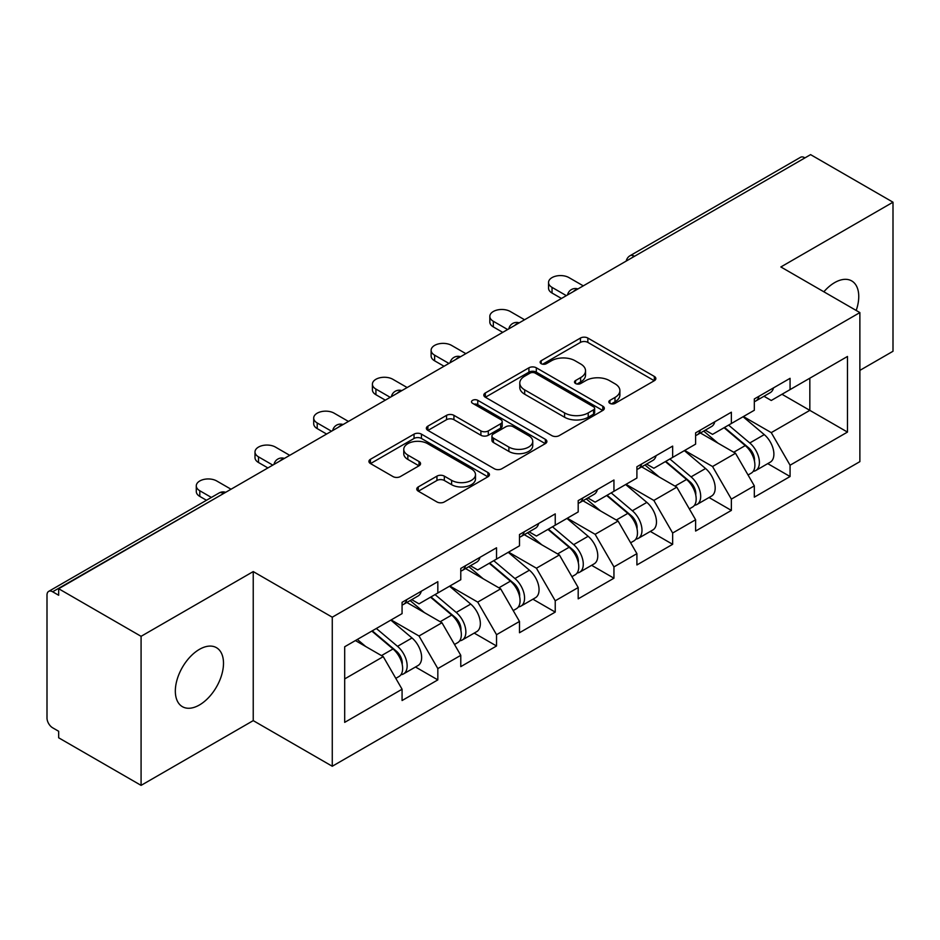 <?xml version="1.0" encoding="UTF-8"?>
<svg xmlns="http://www.w3.org/2000/svg" width="940" height="940" viewBox="0 0 940 940"><rect width="100%" height="100%" fill="white"/><g stroke="black" fill="none" stroke-linecap="round" stroke-linejoin="round"><path stroke-width="1.41" d="M609.919 403.354A3.654 2.115 0 0 0 615.089 403.354L654.334 380.7A5.229 3.02 0 0 0 655.861 378.562A5.229 3.02 0 0 0 654.334 376.435L587.841 338.048A5.229 3.02 0 0 0 580.45 338.048L541.205 360.702A3.654 2.115 0 0 0 540.136 362.194A3.654 2.115 0 0 0 541.205 363.686A3.654 2.115 0 0 0 546.375 363.686L551.463 360.76A16.72 9.647 0 0 1 575.104 360.76L580.638 363.956A16.72 9.647 0 0 1 585.538 370.783A16.72 9.647 0 0 1 580.638 377.61L575.562 380.536A3.654 2.115 0 0 0 574.493 382.028A3.654 2.115 0 0 0 575.562 383.52A3.654 2.115 0 0 0 580.732 383.52L585.808 380.594A16.72 9.647 0 0 1 609.449 380.594L614.995 383.79A16.72 9.647 0 0 1 619.895 390.617A16.72 9.647 0 0 1 614.995 397.444L609.919 400.37A3.654 2.115 0 0 0 608.838 401.862A3.654 2.115 0 0 0 609.919 403.354L609.919 400.37M199.421 649.364A34.063 19.669 -60 0 1 216.447 647.672A34.063 19.669 -60 0 1 221.664 674.967A34.063 19.669 -60 0 1 199.421 704.988A34.063 19.669 -60 0 1 182.383 706.668A34.063 19.669 -60 0 1 177.167 679.373A34.063 19.669 -60 0 1 199.421 649.364M823.863 291.788A34.063 19.669 -60 0 1 834.673 282.599A34.063 19.669 -60 0 1 851.699 280.919A34.063 19.669 -60 0 1 856.199 310.459M418.288 486.908A5.229 3.02 0 0 0 416.761 489.035A5.229 3.02 0 0 0 418.288 491.173L436.947 501.948A5.229 3.02 0 0 0 444.326 501.948L487.919 476.78A5.229 3.02 0 0 0 489.446 474.641A5.229 3.02 0 0 0 487.919 472.514L421.426 434.127A5.229 3.02 0 0 0 414.047 434.127L370.454 459.284A5.229 3.02 0 0 0 368.927 461.423A5.229 3.02 0 0 0 370.454 463.549L392.99 476.568A5.229 3.02 0 0 0 400.37 476.568L419.029 465.794A5.229 3.02 0 0 0 420.556 463.655A5.229 3.02 0 0 0 419.029 461.528L407.854 455.078A13.971 8.072 0 0 1 403.765 449.367A13.971 8.072 0 0 1 412.39 441.918A13.971 8.072 0 0 1 427.618 443.668L471.387 468.943A13.971 8.072 0 0 1 475.487 474.641A13.971 8.072 0 0 1 466.851 482.103A13.971 8.072 0 0 1 451.623 480.352L444.326 476.134A5.229 3.02 0 0 0 436.947 476.134L418.288 486.908L418.288 491.173M253.236 571.579L141.082 636.321L58.668 588.734L810.586 154.63L893 202.206L780.858 266.96L859.877 312.585L332.267 617.204L253.236 571.579L253.236 720.627L332.267 766.253L332.267 617.204M551.827 435.62A5.229 3.02 0 0 0 559.218 435.62L602.798 410.451A5.229 3.02 0 0 0 604.338 408.312A5.229 3.02 0 0 0 602.798 406.186L536.317 367.798A5.229 3.02 0 0 0 528.926 367.798L485.334 392.967A5.229 3.02 0 0 0 483.806 395.094A5.229 3.02 0 0 0 485.334 397.232L551.827 435.62M474.054 404.153A3.654 2.115 0 0 1 477.767 404.67L477.767 400.322L545.365 439.344A5.229 3.02 0 0 1 546.892 441.483A5.229 3.02 0 0 1 545.365 443.61L501.772 468.778A5.229 3.02 0 0 1 494.381 468.778L427.888 430.391L427.888 426.126A5.229 3.02 0 0 0 426.361 428.252A5.229 3.02 0 0 0 427.888 430.391M427.888 426.126L446.547 415.351A5.229 3.02 0 0 1 453.938 415.351L480.904 430.92A5.229 3.02 0 0 0 488.295 430.92L500.668 423.776A5.229 3.02 0 0 0 502.195 421.649A5.229 3.02 0 0 0 500.668 419.51L472.585 403.307A3.654 2.115 0 0 1 471.516 401.815A3.654 2.115 0 0 1 473.772 399.864A3.654 2.115 0 0 1 477.767 400.322M332.267 766.253L859.877 461.634L859.877 312.585M415.492 667L437.829 679.89L437.829 668.587L419.005 636.004L391.157 619.918M437.829 679.89L402.073 700.535L402.073 689.232L344.686 722.366L344.686 646.755L402.073 613.62L402.073 602.317L437.829 581.684L437.829 592.976L460.776 579.721L460.776 568.43L496.531 547.785L496.531 559.077L519.491 545.823L519.491 534.531L555.235 513.886L555.235 525.19L578.194 511.936L578.194 500.632L613.949 479.999L613.949 491.291L636.909 478.037L636.909 466.745L672.652 446.101L672.652 457.392L695.612 444.138L695.612 432.846L731.367 412.202L731.367 423.505L754.327 410.251L754.327 398.948L790.07 378.315L790.07 389.606L847.469 356.471L847.469 432.083L790.07 465.218L771.258 432.623L743.411 416.549M767.745 463.632L790.07 476.521L790.07 465.218M790.07 476.521L754.327 497.154L754.327 485.863L731.367 499.116L712.543 466.522L684.696 450.448M709.03 497.519L731.367 510.408L731.367 499.116M731.367 510.408L695.612 531.053L695.612 519.761L672.652 533.015L653.841 500.421L625.993 484.335M650.327 531.417L672.652 544.307L672.652 533.015M672.652 544.307L636.909 564.952L636.909 553.648L613.949 566.902L595.126 534.308L567.278 518.234M591.624 565.316L613.949 578.206L613.949 566.902M613.949 578.206L578.194 598.851L578.194 587.547L555.235 600.801L536.423 568.207L508.575 552.133M532.91 599.203L555.235 612.093L555.235 600.801M555.235 612.093L519.491 632.738L519.491 621.446L496.531 634.7L477.72 602.105L449.861 586.019M474.207 633.102L496.531 645.991L496.531 634.7M496.531 645.991L460.776 666.636L460.776 655.333L437.829 668.587M411.732 599.638L419.005 603.844L437.829 592.976M419.005 636.004L441.964 622.75L406.844 602.47M460.776 655.333L441.964 622.75M470.435 565.751L477.72 569.946L496.531 559.077M477.72 602.105L500.668 588.851L465.547 568.571M519.491 621.446L500.668 588.851M529.149 531.852L536.423 536.047L555.235 525.19M536.423 568.207L559.382 554.952L524.25 534.672M578.194 587.547L559.382 554.952M587.853 497.953L595.126 502.16L613.949 491.291M595.126 534.308L618.085 521.066L582.965 500.785M636.909 553.648L618.085 521.066M646.567 464.066L653.841 468.261L672.652 457.392M653.841 500.421L676.8 487.167L641.668 466.886M695.612 519.761L676.8 487.167M705.27 430.168L712.543 434.362L731.367 423.505M712.543 466.522L735.503 453.268L700.382 432.988M754.327 485.863L735.503 453.268M804.934 157.885L634.453 256.315M632.056 257.701A7.978 4.606 120 0 1 634.077 256.091A7.978 4.606 60 0 0 630.094 255.692L800.575 157.274A7.978 4.606 60 0 1 804.558 157.662M763.985 396.269L771.258 400.475L790.07 389.606M771.258 432.623L809.834 410.357L809.834 378.197L847.469 356.471M781.986 394.283L847.469 432.083M859.877 370.384L893 351.266L893 202.206M141.082 636.321L141.082 785.37L58.668 737.794L58.668 731.273L52.64 727.795A7.978 4.606 -120 0 1 47 718.019L47 595.043A7.978 4.606 -120 0 1 48.657 591.389A7.978 4.606 -120 0 1 52.64 591.777L58.668 595.255L58.668 588.734M141.082 785.37L253.236 720.627M344.686 678.915L383.25 656.637L355.402 640.563M402.073 689.232L383.25 656.637M611.376 403.871L614.995 401.791A16.72 9.647 0 0 0 619.895 394.964L619.895 390.617M585.538 370.783L585.538 375.13A16.72 9.647 0 0 1 580.638 381.957L577.019 384.037M654.264 380.735L587.841 342.395A5.229 3.02 0 0 0 580.45 342.395L542.662 364.203M602.728 410.486L536.317 372.146A5.229 3.02 0 0 0 528.926 372.146L485.404 397.268M593.563 409.805A3.654 2.115 0 0 0 594.644 408.312A3.654 2.115 0 0 0 593.563 406.82L535.201 373.133A3.654 2.115 0 0 0 530.031 373.133L524.673 376.223A16.72 9.647 0 0 0 519.785 383.05A16.72 9.647 0 0 0 524.673 389.865L564.576 412.907A16.72 9.647 0 0 0 588.217 412.907L593.563 409.805L593.563 414.152A3.654 2.115 0 0 0 594.644 412.66L594.644 408.312M519.785 383.05L519.785 387.386A16.72 9.647 0 0 0 524.673 394.213L524.673 389.865M593.563 414.152L588.217 417.243A16.72 9.647 0 0 1 564.576 417.243L524.673 394.213M427.959 430.426L446.547 419.698L446.547 415.351M502.195 421.649L502.195 425.996A5.229 3.02 0 0 1 500.668 428.123L488.295 435.267A5.229 3.02 0 0 1 480.904 435.267L453.938 419.698A5.229 3.02 0 0 0 446.547 419.698M477.767 404.67L545.294 443.656M508.881 447.076A13.971 8.072 0 0 0 524.109 448.827A13.971 8.072 0 0 0 532.745 441.377A13.971 8.072 0 0 0 528.644 435.666L513.228 426.76A5.229 3.02 0 0 0 505.838 426.76L493.465 433.904A5.229 3.02 0 0 0 491.937 436.043A5.229 3.02 0 0 0 493.465 438.169L508.881 447.076L508.881 451.423A13.971 8.072 0 0 0 524.109 453.174A13.971 8.072 0 0 0 532.745 445.724L532.745 441.377M491.937 436.043L491.937 440.39A5.229 3.02 0 0 0 493.465 442.517L493.465 438.169M508.881 451.423L493.465 442.517M475.487 474.641L475.487 478.989A13.971 8.072 0 0 1 466.851 486.438A13.971 8.072 0 0 1 451.623 484.699L444.326 480.481A5.229 3.02 0 0 0 436.947 480.481L418.359 491.209M403.765 449.367L403.765 453.714A13.971 8.072 0 0 0 407.854 459.425L407.854 455.078M418.958 465.829L407.854 459.425M487.848 476.815L421.426 438.463A5.229 3.02 0 0 0 414.047 438.463L370.524 463.596M749.838 448.944L747.206 447.428M753.21 471.339A17.566 10.14 -120 0 0 755.76 470.541A17.566 10.14 -120 0 0 758.921 458.274A17.566 10.14 -120 0 0 749.779 442.975L728.594 425.103M755.76 470.541L770.248 462.174A17.566 10.14 -120 0 0 773.409 449.907A17.566 10.14 -120 0 0 764.267 434.609L743.082 416.737M724.517 427.453L748.675 447.839A10.646 6.145 60 0 1 754.42 460.953M748.052 474.994L751.248 473.149A17.566 10.14 -120 0 0 754.409 460.882A17.566 10.14 -120 0 0 745.255 445.584L724.082 427.712M717.972 443.151L703.672 431.084M583.282 285.854L568.97 277.606A11.973 6.909 0 0 0 555.928 276.101A11.973 6.909 0 0 0 548.537 282.493A11.973 6.909 0 0 0 552.038 287.382L552.038 293.033A11.973 6.909 180 0 1 548.537 288.145L548.537 282.493M754.514 398.842A17.566 10.14 60 0 1 754.327 399.535M561.45 298.462L552.038 293.033M759.038 396.234A17.566 10.14 60 0 1 755.76 401.016A17.566 10.14 60 0 1 754.327 401.615M773.526 387.868A17.566 10.14 60 0 1 770.248 392.65L755.76 401.016M566.338 295.642L552.038 287.382M691.135 482.843L688.503 481.315M694.507 505.227A17.566 10.14 -120 0 0 697.057 504.439A17.566 10.14 -120 0 0 700.206 492.172A17.566 10.14 -120 0 0 691.065 476.862L669.879 459.002M697.057 504.439L711.545 496.073A17.566 10.14 -120 0 0 714.706 483.806A17.566 10.14 -120 0 0 705.552 468.508L684.379 450.636M665.802 461.352L689.96 481.738A10.646 6.145 60 0 1 695.718 494.851M689.337 508.893L692.545 507.048A17.566 10.14 -120 0 0 695.694 494.769A17.566 10.14 -120 0 0 686.553 479.471L665.367 461.611M659.257 477.038L644.969 464.983M632.432 516.741L629.788 515.214M635.793 539.125A17.566 10.14 -120 0 0 638.342 538.338A17.566 10.14 -120 0 0 641.503 526.059A17.566 10.14 -120 0 0 632.361 510.761L611.176 492.889M638.342 538.338L652.842 529.972A17.566 10.14 -120 0 0 655.991 517.693A17.566 10.14 -120 0 0 646.849 502.395L625.664 484.523M607.099 495.251L631.257 515.637A10.646 6.145 60 0 1 637.003 528.75M630.634 542.791L633.83 540.947A17.566 10.14 -120 0 0 636.991 528.668A17.566 10.14 -120 0 0 627.838 513.369L606.664 495.498M600.554 510.937L586.255 498.882M573.717 550.629L571.085 549.113M577.09 573.024A17.566 10.14 -120 0 0 579.639 572.225A17.566 10.14 -120 0 0 582.8 559.958A17.566 10.14 -120 0 0 573.647 544.66L552.473 526.788M579.639 572.225L594.127 563.859A17.566 10.14 -120 0 0 597.288 551.592A17.566 10.14 -120 0 0 588.135 536.293L566.961 518.422M548.384 529.138L572.554 549.524A10.646 6.145 60 0 1 578.3 562.637M571.92 576.678L575.127 574.834A17.566 10.14 -120 0 0 578.276 562.567A17.566 10.14 -120 0 0 569.135 547.268L547.949 529.396M541.84 544.836L527.552 532.769M515.014 584.527L512.37 583M518.375 606.911A17.566 10.14 -120 0 0 520.936 606.124A17.566 10.14 -120 0 0 524.085 593.857A17.566 10.14 -120 0 0 514.944 578.547L493.759 560.687M520.936 606.124L535.424 597.758A17.566 10.14 -120 0 0 538.573 585.491A17.566 10.14 -120 0 0 529.432 570.192L508.246 552.321M489.681 563.037L513.839 583.423A10.646 6.145 60 0 1 519.585 596.536M513.216 610.577L516.413 608.732A17.566 10.14 -120 0 0 519.573 596.454A17.566 10.14 -120 0 0 510.42 581.155L489.247 563.295M483.137 578.723L468.849 566.667M456.299 618.426L453.668 616.899M459.672 640.81A17.566 10.14 -120 0 0 462.221 640.023A17.566 10.14 -120 0 0 465.382 627.744A17.566 10.14 -120 0 0 456.229 612.445L435.055 594.573M462.221 640.023L476.709 631.657A17.566 10.14 -120 0 0 479.87 619.378A17.566 10.14 -120 0 0 470.717 604.079L449.543 586.207M430.966 596.935L455.136 617.322A10.646 6.145 60 0 1 460.882 630.434M454.514 644.476L457.71 642.631A17.566 10.14 -120 0 0 460.859 630.352A17.566 10.14 -120 0 0 451.717 615.054L430.532 597.182M424.434 612.621L410.134 600.566M524.567 319.753L510.267 311.493A11.973 6.909 0 0 0 497.213 310A11.973 6.909 0 0 0 489.822 316.38A11.973 6.909 0 0 0 493.336 321.28L493.336 326.92A11.973 6.909 180 0 1 489.822 322.032L489.822 316.38M695.812 432.729A17.566 10.14 60 0 1 695.612 433.422M502.736 332.361L493.336 326.92M700.323 430.12A17.566 10.14 60 0 1 697.057 434.914A17.566 10.14 60 0 1 695.612 435.502M714.811 421.755A17.566 10.14 60 0 1 711.545 426.548L697.057 434.914M507.635 329.529L493.336 321.28M465.864 353.652L451.564 345.391A11.973 6.909 0 0 0 438.51 343.899A11.973 6.909 0 0 0 431.119 350.279A11.973 6.909 0 0 0 434.621 355.167L434.621 360.819A11.973 6.909 180 0 1 431.119 355.931L431.119 350.279M637.097 466.628A17.566 10.14 60 0 1 636.909 467.321M444.032 366.248L434.621 360.819M641.62 464.019A17.566 10.14 60 0 1 638.342 468.802A17.566 10.14 60 0 1 636.909 469.401M656.108 455.653A17.566 10.14 60 0 1 652.842 460.436L638.342 468.802M448.921 363.428L434.621 355.167M407.149 387.538L392.849 379.29A11.973 6.909 0 0 0 379.807 377.786A11.973 6.909 0 0 0 372.404 384.178A11.973 6.909 0 0 0 375.918 389.066L375.918 394.718A11.973 6.909 180 0 1 372.404 389.83L372.404 384.178M578.394 500.527A17.566 10.14 60 0 1 578.194 501.22M385.329 400.146L375.918 394.718M582.906 497.918A17.566 10.14 60 0 1 579.639 502.7A17.566 10.14 60 0 1 578.194 503.299M597.394 489.552A17.566 10.14 60 0 1 594.127 494.334L579.639 502.7M390.218 397.326L375.918 389.066M348.446 421.437L334.147 413.177A11.973 6.909 0 0 0 321.092 411.685A11.973 6.909 0 0 0 313.702 418.065A11.973 6.909 0 0 0 317.203 422.965L317.203 428.605A11.973 6.909 180 0 1 313.702 423.717L313.702 418.065M519.679 534.413A17.566 10.14 60 0 1 519.491 535.107M326.615 434.045L317.203 428.605M524.203 531.805A17.566 10.14 60 0 1 520.936 536.599A17.566 10.14 60 0 1 519.491 537.187M538.691 523.439A17.566 10.14 60 0 1 535.424 528.233L520.936 536.599M331.503 431.213L317.203 422.965M289.732 455.336L275.432 447.076A11.973 6.909 0 0 0 262.389 445.584A11.973 6.909 0 0 0 254.999 451.964A11.973 6.909 0 0 0 258.5 456.852L258.5 462.504A11.973 6.909 180 0 1 254.999 457.615L254.999 451.964M460.976 568.312A17.566 10.14 60 0 1 460.776 569.005M267.912 467.932L258.5 462.504M465.488 565.704A17.566 10.14 60 0 1 462.221 570.486A17.566 10.14 60 0 1 460.776 571.085M479.976 557.338A17.566 10.14 60 0 1 476.709 562.12L462.221 570.486M272.8 465.112L258.5 456.852M397.596 652.313L394.964 650.797M400.957 674.709A17.566 10.14 -120 0 0 403.519 673.909A17.566 10.14 -120 0 0 406.668 661.643A17.566 10.14 -120 0 0 397.526 646.344L376.341 628.472M403.519 673.909L418.006 665.543A17.566 10.14 -120 0 0 421.155 653.277A17.566 10.14 -120 0 0 412.014 637.978L390.829 620.106M372.264 630.822L396.422 651.209A10.646 6.145 60 0 1 402.167 664.322M395.799 678.363L398.995 676.518A17.566 10.14 -120 0 0 402.156 664.251A17.566 10.14 -120 0 0 393.014 648.952L371.829 631.081M365.719 646.52L357.341 639.447M231.029 489.223L216.729 480.974A11.973 6.909 0 0 0 203.675 479.471A11.973 6.909 0 0 0 196.284 485.863A11.973 6.909 0 0 0 199.797 490.751L199.797 496.402A11.973 6.909 180 0 1 196.284 491.514L196.284 485.863M402.273 602.211A17.566 10.14 60 0 1 402.073 602.904M206.483 500.268L199.797 496.402M406.785 599.603A17.566 10.14 60 0 1 403.519 604.385A17.566 10.14 60 0 1 402.073 604.984M421.273 591.236A17.566 10.14 60 0 1 418.006 596.019L403.519 604.385M211.383 497.436L199.797 490.751M223.497 493.571L52.64 591.777M225.154 492.619A7.978 4.606 -60 0 0 223.121 493.359A7.978 4.606 -120 0 0 219.138 492.96L48.657 591.389M573.353 291.588A7.978 4.606 120 0 1 575.374 289.99A7.978 4.606 -60 0 1 577.395 289.25M514.638 325.487A7.978 4.606 120 0 1 516.671 323.877A7.978 4.606 -60 0 1 518.692 323.149M455.935 359.386A7.978 4.606 120 0 1 457.956 357.776A7.978 4.606 -60 0 1 459.989 357.036M397.221 393.272A7.978 4.606 120 0 1 399.253 391.674A7.978 4.606 -60 0 1 401.274 390.934M338.518 427.171A7.978 4.606 120 0 1 340.538 425.562A7.978 4.606 -60 0 1 342.571 424.833M279.803 461.07A7.978 4.606 120 0 1 281.836 459.46A7.978 4.606 -60 0 1 283.857 458.72M614.995 401.791L614.995 397.444M575.562 383.52L575.562 380.536M580.638 381.957L580.638 377.61M541.205 363.686L541.205 360.702M580.45 342.395L580.45 338.048M587.841 342.395L587.841 338.048M654.334 380.7L654.334 376.435M485.334 397.232L485.334 392.967M528.926 372.146L528.926 367.798M536.317 372.146L536.317 367.798M602.798 410.451L602.798 406.186M564.576 417.243L564.576 412.907M588.217 417.243L588.217 412.907M453.938 419.698L453.938 415.351M480.904 435.267L480.904 430.92M488.295 435.267L488.295 430.92M500.668 428.123L500.668 423.776M545.365 443.61L545.365 439.344M436.947 480.481L436.947 476.134M444.326 480.481L444.326 476.134M451.623 484.699L451.623 480.352M419.029 465.794L419.029 461.528M370.454 463.549L370.454 459.284M414.047 438.463L414.047 434.127M421.426 438.463L421.426 434.127M487.919 476.78L487.919 472.514M749.779 442.975L764.267 434.609M733.717 452.246L745.255 445.584M691.065 476.862L705.552 468.508M675.014 486.133L686.553 479.471M632.361 510.761L646.849 502.395M616.299 520.032L627.838 513.369M573.647 544.66L588.135 536.293M557.596 553.93L569.135 547.268M514.944 578.547L529.432 570.192M498.893 587.817L510.42 581.155M456.229 612.445L470.717 604.079M440.179 621.716L451.717 615.054M397.526 646.344L412.014 637.978M381.476 655.615L393.014 648.952M630.094 255.692A7.978 7.978 0 0 0 626.252 261.05M577.936 288.944A7.978 7.978 0 0 0 567.548 294.937M519.221 322.843A7.978 7.978 0 0 0 508.834 328.836M460.518 356.73A7.978 7.978 0 0 0 450.131 362.734M401.815 390.629A7.978 7.978 0 0 0 391.416 396.621M343.1 424.528A7.978 7.978 0 0 0 332.713 430.52M284.397 458.414A7.978 7.978 0 0 0 274.01 464.419M225.682 492.313A7.978 7.978 0 0 0 219.138 492.96"/></g></svg>
